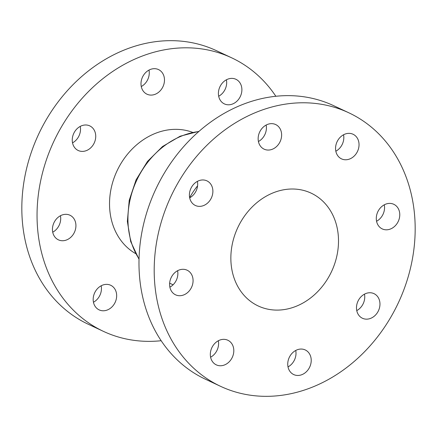 <?xml version="1.0" encoding="UTF-8"?>
<svg xmlns="http://www.w3.org/2000/svg" width="437" height="437" viewBox="0 0 437 437"><rect width="100%" height="100%" fill="white"/><g stroke="black" fill="none" stroke-linecap="round" stroke-linejoin="round"><path stroke-width="0.66" d="M224.979 339.418A13.596 11.296 -64.9 0 1 227.841 340.243A13.596 11.296 -64.9 0 1 232.965 355.691A13.596 11.296 -64.9 0 1 219.155 365.682A13.596 11.296 -64.9 0 1 216.293 364.857A13.596 11.296 -64.9 0 1 211.169 349.409A13.596 11.296 -64.9 0 1 224.979 339.418M218.32 340.751A13.596 11.296 -64.9 0 1 210.601 357.204M302.388 349.125A13.596 11.296 -64.9 0 1 305.255 349.95A13.596 11.296 -64.9 0 1 310.374 365.398A13.596 11.296 -64.9 0 1 296.57 375.388A13.596 11.296 -64.9 0 1 293.702 374.564A13.596 11.296 -64.9 0 1 288.584 359.116A13.596 11.296 -64.9 0 1 302.388 349.125M295.729 350.463A13.596 11.296 -64.9 0 1 288.01 366.916M371.133 292.817A13.596 11.296 -64.9 0 1 373.996 293.642A13.596 11.296 -64.9 0 1 379.119 309.09A13.596 11.296 -64.9 0 1 365.31 319.081A13.596 11.296 -64.9 0 1 362.448 318.256A13.596 11.296 -64.9 0 1 357.324 302.808A13.596 11.296 -64.9 0 1 371.133 292.817M364.474 294.15A13.596 11.296 -64.9 0 1 356.756 310.603M390.94 203.473A13.596 11.296 -64.9 0 1 393.803 204.298A13.596 11.296 -64.9 0 1 398.926 219.745A13.596 11.296 -64.9 0 1 385.117 229.736A13.596 11.296 -64.9 0 1 382.255 228.912A13.596 11.296 -64.9 0 1 377.131 213.464A13.596 11.296 -64.9 0 1 390.94 203.473M384.281 204.806A13.596 11.296 -64.9 0 1 376.563 221.259M350.206 133.432A13.596 11.296 -64.9 0 1 353.074 134.257A13.596 11.296 -64.9 0 1 358.193 149.705A13.596 11.296 -64.9 0 1 344.383 159.696A13.596 11.296 -64.9 0 1 341.521 158.871A13.596 11.296 -64.9 0 1 336.403 143.423A13.596 11.296 -64.9 0 1 350.206 133.432M343.548 134.765A13.596 11.296 -64.9 0 1 335.829 151.218M272.797 123.72A13.596 11.296 -64.9 0 1 275.66 124.545A13.596 11.296 -64.9 0 1 280.783 139.993A13.596 11.296 -64.9 0 1 266.974 149.984A13.596 11.296 -64.9 0 1 264.112 149.159A13.596 11.296 -64.9 0 1 258.988 133.711A13.596 11.296 -64.9 0 1 272.797 123.72M266.138 125.058A13.596 11.296 -64.9 0 1 258.42 141.512M204.057 180.033A13.596 11.296 -64.9 0 1 206.919 180.858A13.596 11.296 -64.9 0 1 212.038 196.306A13.596 11.296 -64.9 0 1 198.234 206.297A13.596 11.296 -64.9 0 1 195.366 205.472A13.596 11.296 -64.9 0 1 190.248 190.024A13.596 11.296 -64.9 0 1 204.057 180.033M197.398 181.366A13.596 11.296 -64.9 0 1 189.674 197.819M184.25 269.372A13.596 11.296 -64.9 0 1 187.112 270.197A13.596 11.296 -64.9 0 1 192.231 285.645A13.596 11.296 -64.9 0 1 178.427 295.641A13.596 11.296 -64.9 0 1 175.559 294.817A13.596 11.296 -64.9 0 1 170.441 279.369A13.596 11.296 -64.9 0 1 184.25 269.372M177.591 270.711A13.596 11.296 -64.9 0 1 169.867 287.164M220.516 386.303L205.303 379.163A151.055 125.523 -64.9 0 1 148.389 207.526A151.055 125.523 -64.9 0 1 301.82 96.501A151.055 125.523 -64.9 0 1 333.633 105.667L348.852 112.806A151.055 125.523 -64.9 0 1 405.765 284.449A151.055 125.523 -64.9 0 1 252.335 395.474A151.055 125.523 -64.9 0 1 220.516 386.303A151.055 125.523 -64.9 0 1 163.602 214.665A151.055 125.523 -64.9 0 1 317.033 103.64A151.055 125.523 -64.9 0 1 348.852 112.806M80.244 126.397A13.596 11.296 -64.9 0 1 72.526 142.85M86.903 125.058A13.596 11.296 -64.9 0 1 89.765 125.883A13.596 11.296 -64.9 0 1 94.889 141.331A13.596 11.296 -64.9 0 1 81.08 151.322A13.596 11.296 -64.9 0 1 78.218 150.497A13.596 11.296 -64.9 0 1 73.094 135.049A13.596 11.296 -64.9 0 1 86.903 125.058M148.99 70.084A13.596 11.296 -64.9 0 1 141.271 86.537M155.648 68.751A13.596 11.296 -64.9 0 1 158.511 69.576A13.596 11.296 -64.9 0 1 163.635 85.024A13.596 11.296 -64.9 0 1 149.825 95.015A13.596 11.296 -64.9 0 1 146.963 94.19A13.596 11.296 -64.9 0 1 141.839 78.742A13.596 11.296 -64.9 0 1 155.648 68.751M226.399 79.796A13.596 11.296 -64.9 0 1 218.68 96.249M233.058 78.458A13.596 11.296 -64.9 0 1 235.92 79.283A13.596 11.296 -64.9 0 1 241.044 94.731A13.596 11.296 -64.9 0 1 227.235 104.722A13.596 11.296 -64.9 0 1 224.372 103.897A13.596 11.296 -64.9 0 1 219.248 88.449A13.596 11.296 -64.9 0 1 233.058 78.458M101.171 285.782A13.596 11.296 -64.9 0 1 93.452 302.235M107.83 284.443A13.596 11.296 -64.9 0 1 110.692 285.268A13.596 11.296 -64.9 0 1 115.816 300.716A13.596 11.296 -64.9 0 1 102.007 310.707A13.596 11.296 -64.9 0 1 99.144 309.882A13.596 11.296 -64.9 0 1 94.021 294.434A13.596 11.296 -64.9 0 1 107.83 284.443M60.437 215.741A13.596 11.296 -64.9 0 1 52.719 232.194M67.096 214.403A13.596 11.296 -64.9 0 1 69.958 215.228A13.596 11.296 -64.9 0 1 75.082 230.676A13.596 11.296 -64.9 0 1 61.273 240.667A13.596 11.296 -64.9 0 1 58.411 239.842A13.596 11.296 -64.9 0 1 53.287 224.394A13.596 11.296 -64.9 0 1 67.096 214.403M135.656 253.624A67.145 55.794 -64.9 0 1 114.472 176.941A67.145 55.794 -64.9 0 1 181.912 129.723A67.145 55.794 -64.9 0 1 192.57 132.335M298.029 189.363A62.311 51.779 -64.9 0 1 311.149 193.149A62.311 51.779 -64.9 0 1 334.627 263.948A62.311 51.779 -64.9 0 1 271.339 309.746A62.311 51.779 -64.9 0 1 258.212 305.966A62.311 51.779 -64.9 0 1 234.735 235.161A62.311 51.779 -64.9 0 1 298.029 189.363M161.149 340.723A151.055 125.523 -64.9 0 1 135.18 340.499A151.055 125.523 -64.9 0 1 103.367 331.333A151.055 125.523 -64.9 0 1 46.453 159.691A151.055 125.523 -64.9 0 1 199.878 48.665A151.055 125.523 -64.9 0 1 231.697 57.837A151.055 125.523 -64.9 0 1 275.851 96.277M103.367 331.333L88.148 324.194A151.055 125.523 -64.9 0 1 31.235 152.551A151.055 125.523 -64.9 0 1 184.665 41.526A151.055 125.523 -64.9 0 1 216.484 50.697L231.697 57.837M197.579 185.829A74.771 62.136 115.1 0 0 189.636 197.622M198.797 131.537A79.305 65.9 115.1 0 0 136.781 180.153A79.305 65.9 115.1 0 0 139.026 258.923M139.015 259.272L130.696 241.585L127.364 221.439L129.215 200.337L136.087 179.831L147.466 161.439L162.515 146.526L180.142 136.213L199.059 131.313M173.085 284.787L169.638 283.176"/></g></svg>

